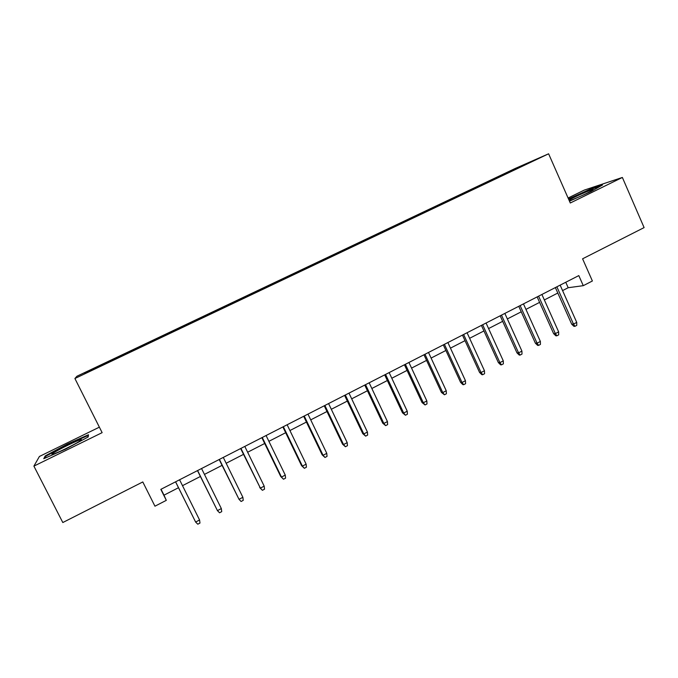 <?xml version="1.0" encoding="UTF-8"?>
<svg xmlns="http://www.w3.org/2000/svg" width="678" height="678" viewBox="0 0 678 678"><rect width="100%" height="100%" fill="white"/><g stroke="black" fill="none" stroke-linecap="round" stroke-linejoin="round"><path stroke-width="1.02" d="M93.767 369.468L100.759 365.993L93.767 369.468M99.369 427.165L39.409 456.472L33.9 466.117L62.808 522.535L142.795 481.948L154.948 506.195L166.305 500.347L164 495.169L178.5 487.719M515.305 168.424L76.961 376.222L74.902 378.51L548.612 153.796L515.305 168.424M548.612 153.796L570.283 203.002L622.37 177.458L584.283 190.094L568.079 198.018M622.37 177.458L644.1 227.596L582.588 258.801L592.386 280.989L583.275 285.675L578.809 275.59L160.822 489.363L166.305 500.347M527.56 163.483L536.544 159.347L527.637 163.652M498.355 177.5L497.847 177.026L492.177 179.501L109.302 361.018L85.258 372.654L84.733 373.434L109.972 361.73L510.754 171.619M497.847 177.026L530.959 161.805L510.746 171.39M33.9 466.117L102.132 432.649L74.902 378.51M562.571 290.591L568.181 287.718L583.275 285.675M182.509 485.66L200.391 476.481M204.451 474.397L222.053 465.371M226.164 463.26L243.487 454.37M247.639 452.234L264.691 443.488M268.895 441.327L285.667 432.717M289.921 430.538L306.431 422.063M310.727 419.86L326.974 411.512M331.313 409.292L347.305 401.079M351.687 398.834L367.425 390.748M371.849 388.486L387.341 380.528M391.808 378.239L407.054 370.408M411.554 368.103L426.572 360.399M431.106 358.069L445.887 350.484M450.455 348.136L465.006 340.67M469.617 338.305L483.939 330.949M488.584 328.567L502.678 321.33M507.356 318.931L521.238 311.812M525.942 309.388L539.612 302.38M544.349 299.947L557.799 293.04M565.757 282.268L568.181 287.718M161.042 489.253L164 495.169M492.516 180.272L492.177 179.501M109.455 361.179L109.667 361.611M517.484 168.195L517.5 167.712M85.258 372.654L85.911 372.883M569.486 201.197L591.267 191.425L602.539 184.958L591.199 188.704L568.511 198.985M43.748 458.726L65.647 449.082L88.208 436.946L88.504 434.742L67.385 444.082L45.206 455.93L43.748 458.726M569.435 199.018L569.24 198.569M591.402 189.162L591.199 188.704M45.672 456.862L45.206 455.93M67.622 444.556L67.385 444.082M555.367 287.574L571.698 324.194L573.495 324.092L556.875 286.802M576.732 322.389L576.758 325.364L574.952 326.304L573.495 324.092L576.732 322.389L560.147 285.133M574.952 326.304L573.952 326.355L571.698 324.194M581.953 195.603L586.682 193.366C592.114 190.671 594.148 189.399 592.801 189.552C588.945 190.671 582.622 193.323 573.834 197.518L568.978 200.044M568.706 199.434L591.021 189.281L600.361 186.213M569.342 200.866L578.148 197.315M79.351 441.386C81.614 439.946 82.063 439.386 80.699 439.708C77.334 440.42 60.35 448.616 54.265 452.455C51.638 454.107 51.223 454.684 53.037 454.192C57.011 453.133 73.843 444.938 79.351 441.386M45.002 458.175L46.079 456.074L67.571 444.573L88.047 435.522L87.818 437.157M88.318 436.073L88.047 435.522M537.145 296.896L553.629 333.652L555.367 333.584L538.595 296.159M558.647 331.873L558.68 334.847L556.867 335.796L555.367 333.584L558.647 331.873L541.9 294.464M556.867 335.796L555.892 335.83L553.629 333.652M518.755 306.303L535.391 343.204L537.069 343.178L520.128 305.6M540.374 341.441L540.425 344.424L538.595 345.382L537.069 343.178L540.374 341.441L523.467 303.888M538.595 345.382L537.654 345.399L535.391 343.204M500.169 315.804L516.967 352.848L518.577 352.857L501.483 315.134M521.924 351.111L521.992 354.094L520.136 355.069L518.577 352.857L521.924 351.111L504.856 313.414M520.136 355.069L519.238 355.06L516.967 352.848M481.405 325.406L498.364 362.594L499.906 362.637L482.651 324.762M503.288 360.874L503.373 363.866L501.5 364.849L499.906 362.637L503.288 360.874L486.058 323.025M501.5 364.849L500.635 364.815L498.364 362.594M462.455 335.093L479.566 372.434L481.049 372.519L463.625 334.491M484.456 370.739L484.567 373.731L482.677 374.722L481.049 372.519L484.456 370.739L467.066 332.737M482.677 374.722L481.846 374.671L479.566 372.434M443.31 344.89L460.591 382.375L462.006 382.502L444.412 344.322M465.447 380.697L465.574 383.697L463.667 384.697L462.006 382.502L465.447 380.697L447.887 342.551M463.667 384.697L462.871 384.629L460.591 382.375M423.97 354.78L441.412 392.418L442.759 392.579L424.996 354.255M446.243 390.757L446.387 393.765L444.454 394.774L442.759 392.579L446.243 390.757L428.504 352.458M444.454 394.774L441.412 392.418M404.427 364.772L422.047 402.562L423.326 402.766L405.385 364.281M426.835 400.927L427.004 403.935L425.055 404.961L423.326 402.766L426.835 400.927L408.936 362.467M425.055 404.961L422.047 402.562M384.689 374.866L402.478 412.809L403.681 413.055L385.57 374.417M407.232 411.19L407.419 414.207L405.452 415.241L403.681 413.055L407.232 411.19L389.155 372.586M405.452 415.241L402.478 412.809M364.747 385.07L382.714 423.157L383.841 423.445L365.552 384.655M387.435 421.563L387.638 424.589L385.646 425.631L383.841 423.445L387.435 421.563L369.171 382.807M385.646 425.631L382.714 423.157M344.602 395.376L362.738 433.615L363.798 433.945L345.331 395.003M367.425 432.047L367.646 435.081L365.637 436.132L363.798 433.945L367.425 432.047L348.984 393.13M365.637 436.132L362.738 433.615M324.237 405.783L342.56 444.183L343.543 444.556L324.889 405.452M347.204 442.641L347.45 445.675L345.424 446.743L343.543 444.556L347.204 442.641L328.584 403.563M345.424 446.743L342.56 444.183M303.668 416.309L322.169 454.862L323.075 455.285L304.236 416.012M326.779 453.345L327.042 456.387L324.991 457.464L323.075 455.285L326.779 453.345L307.965 414.105M324.991 457.464L322.169 454.862M282.879 426.937L301.566 465.65L302.396 466.117L283.362 426.691M306.134 464.159L306.422 467.201L304.354 468.295L302.396 466.117L306.134 464.159L287.133 424.759M304.354 468.295L301.566 465.65M261.869 437.683L280.751 476.549L281.489 477.066L262.267 437.48M285.269 475.092L285.582 478.134L283.489 479.236L281.489 477.066L285.269 475.092L266.081 435.53M283.489 479.236L280.751 476.549M240.639 448.539L260.369 488.135L240.944 448.387M264.183 486.134L264.522 489.185L262.403 490.304L260.369 488.135L264.183 486.134L244.8 446.412M262.403 490.304L259.708 487.567M219.18 459.515L239.02 499.322L219.401 459.404M242.877 497.296L243.241 500.356L241.097 501.483L239.02 499.322L242.877 497.296L223.291 457.413M197.484 470.608L217.435 510.627L197.612 470.549M221.342 508.585L221.723 511.644L219.562 512.78L217.435 510.627L221.342 508.585L201.552 468.532M175.56 481.821L195.628 522.052L175.594 481.804M199.569 519.984L199.976 523.06L197.79 524.204L195.628 522.052L199.569 519.984L179.577 479.77M592.14 190.484L592.801 189.552M79.801 441.098L80.699 439.708"/></g></svg>
